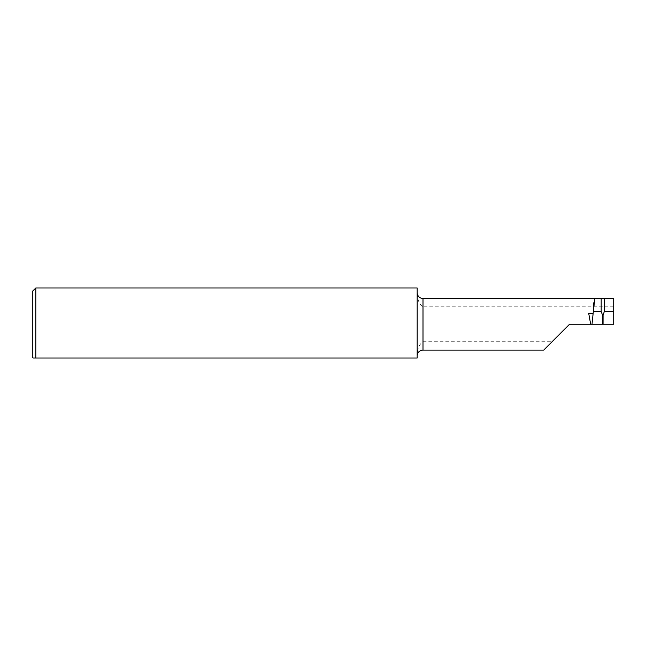 <?xml version="1.0" encoding="UTF-8"?>
<svg xmlns="http://www.w3.org/2000/svg" width="646" height="646" viewBox="0 0 646 646"><rect width="100%" height="100%" fill="white"/><g stroke="black" fill="none" stroke-linecap="round" stroke-linejoin="round"><path stroke-width="0.48" stroke-dasharray="3.23 2.42" d="M423.001 350.092L423.001 341.734C417.381 345.424 417.72 352.215 417.187 355.332L417.187 287.979M543.722 350.092L569.514 324.3L613.7 324.276L613.7 298.468L595.079 298.468L593.149 313.302M423.001 341.734L552.08 341.734M588.692 313.302L590.678 324.276M613.7 306.818L423.001 306.818L423.001 298.468M34.198 358.021L417.187 358.021L417.187 355.332M35.788 358.021L35.788 287.979M417.187 293.219C417.687 296.28 417.397 303.168 423.001 306.818M32.3 291.467L32.3 357.093M593.343 302.861L593.343 309.87"/><path stroke-width="0.97" d="M593.343 311.485L594.845 298.468L613.7 298.468L613.7 324.276L603.057 324.276L603.073 314.973L602.468 314.973L601.184 311.485L593.343 311.485L593.149 313.302L588.692 313.302L590.678 324.276L569.514 324.276L543.722 350.092L423.001 350.092A5.814 5.814 0 0 0 417.187 355.906M594.845 298.468L423.001 298.468A5.814 5.814 0 0 1 417.187 292.654M593.343 302.861L593.343 309.87L593.343 302.861M33.229 358.021L32.3 357.093L32.3 291.467L35.788 287.979L35.788 358.021L33.479 358.021M593.149 313.302L592.002 324.276L603.057 324.276M590.678 324.276L592.002 324.276M35.788 358.021L417.187 358.021L417.187 287.979L35.788 287.979M33.665 358.021L34.198 358.021M602.468 314.973L602.476 324.276M603.073 314.973L604.357 311.485L613.7 311.485M604.357 311.485L604.357 298.468M601.184 298.468L601.184 311.485M423.001 298.468L423.001 350.092"/></g></svg>
